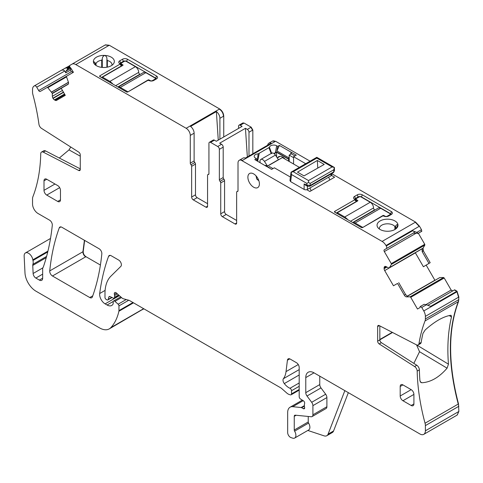 <?xml version="1.0" encoding="UTF-8"?>
<svg xmlns="http://www.w3.org/2000/svg" width="483" height="483" viewBox="0 0 483 483"><rect width="100%" height="100%" fill="white"/><g stroke="black" fill="none" stroke-linecap="round" stroke-linejoin="round"><path stroke-width="0.72" d="M391.212 214.53A2.33 1.346 180 0 0 390.542 213.715L361.459 196.925L362.286 194.806L391.363 211.596A3.49 2.017 180 0 1 392.081 213.842A3.49 2.017 180 0 1 391.363 214.446L388.622 216.028A3.49 2.017 180 0 1 383.683 216.028L382.657 215.986L362.485 227.632L361.538 227.632L334.502 212.025L334.502 211.476L335.8 212.774M354.757 199.334A2.33 1.346 180 0 1 355.428 198.513L358.169 196.925A2.33 1.346 180 0 1 361.459 196.925L361.459 197.179M358.169 197.499L357.348 194.806A3.49 2.017 180 0 1 362.286 194.806M357.348 194.806L354.607 196.388A3.49 2.017 180 0 0 353.888 198.64A3.49 2.017 180 0 0 354.607 199.238L354.679 199.829L354.679 199.28M268.844 143.197L272.412 141.139A5.82 3.363 -120 0 1 275.322 141.428L242.4 160.434A5.82 3.363 -120 0 0 241.355 159.988L241.083 160.145A5.82 3.363 -120 0 0 239.218 160.308L243.058 158.086A5.82 3.363 -120 0 1 245.388 158.086L271.174 143.197A5.82 3.363 -120 0 0 268.844 143.197A5.82 3.363 -120 0 0 267.679 145.214M239.218 160.308A5.82 3.363 -120 0 0 238.01 162.97L238.01 190.713A1.552 0.894 -120 0 1 237.69 191.425A1.552 0.894 -120 0 1 237.328 191.491A1.552 0.894 -120 0 0 236.96 191.564A1.552 0.894 -120 0 0 236.64 192.27L236.64 223.001L234.992 223.949A2.33 1.346 -120 0 0 236.157 224.064A2.33 1.346 -120 0 0 236.64 223.001M275.322 141.428L272.551 141.066M415.579 222.089L415.308 222.246L419.184 226.346L419.461 226.189L415.579 222.089L331.694 173.657M419.184 226.346L385.989 245.509A7.758 4.48 -120 0 0 382.113 241.415L241.083 160.145M356.249 201.773L356.315 200.922L356.315 201.465L356.315 200.922L354.872 199.473M356.315 201.465L354.679 199.829L334.502 211.476L334.502 212.025M356.249 201.52L336.277 213.051M386.623 231.242A2.33 1.346 180 0 1 386.599 231.236A10.475 6.05 180 0 1 377.96 227.686A10.475 6.05 180 0 1 377.471 223.514A10.475 6.05 180 0 1 388.555 219.197A10.475 6.05 180 0 1 397.956 224.68A10.475 6.05 180 0 1 397.575 226.919A10.475 6.05 180 0 1 397.086 227.686A10.475 6.05 180 0 1 386.623 231.242M395.975 228.791L397.962 224.698C397.382 224.203 396.597 224.667 395.601 226.068L395.601 229.063M379.433 229.057A8.145 4.703 180 0 1 379.378 228.507A8.145 4.703 180 0 1 379.704 227.185A8.145 4.703 180 0 1 386.889 223.816A8.145 4.703 180 0 1 394.889 226.497L395.601 226.068M305.691 163.713L293.567 156.715L293.567 164.003M294.938 155.924L291.231 153.781L291.231 152.199L296.308 155.128L293.567 156.715M291.231 152.199L290.355 154.451L289.178 155.128L293.567 157.663M291.231 153.781L290.217 154.367M291.177 152.23L279.385 145.419L276.904 150.931L288.84 157.82L288.629 159.221L276.433 152.181A1.552 0.894 -60 0 1 276.457 151.904L288.653 158.943M289.178 161.467L289.178 157.078L288.84 157.82M271.742 153.642L269.472 147.333A4.214 2.433 0 0 1 272.195 145.22A4.214 2.433 0 0 1 276.656 145.781L277.707 146.385L279.385 145.419M277.707 146.385A327.728 189.215 120 0 0 276.904 150.931M274.253 153.733L275.57 152.018L276.457 151.904M269.472 147.333L258.115 153.89A4.214 2.433 0 0 0 254.245 156.727A4.214 2.433 0 0 0 255.422 158.038L256.473 158.647A277.429 160.175 120 0 1 256.974 160.869M257.282 161.044L258.115 153.89M266.725 166.557L254.801 159.613L256.473 158.647M266.598 166.424L271.615 169.382L274.362 167.8L290.404 177.062M272.992 168.591L269.562 166.611L268.192 167.402M306.747 189.692L309.863 191.491L334.598 177.213L331.483 175.407M248.986 156.009L248.986 132.245A2.33 1.346 60 0 0 247.338 129.39L245.449 128.303L247.35 156.951M245.449 128.303L219.662 143.191L221.552 144.278L217.712 146.5L210.576 142.382A2.33 1.346 60 0 0 209.417 142.268L213.257 140.046A2.33 1.346 60 0 1 214.422 140.161L216.312 141.253L242.098 126.365L240.208 125.272A2.33 1.346 60 0 0 239.043 125.157L242.756 123.038M234.992 223.949L222.373 216.662A2.33 1.346 60 0 1 220.731 213.812L224.571 211.596L224.571 180.684A1.552 0.894 -120 0 0 223.883 179.115A1.552 0.894 -120 0 1 223.2 177.545L223.2 147.134A2.33 1.346 -120 0 0 221.552 144.278M224.571 211.596A2.33 1.346 -120 0 0 226.213 214.446L236.64 220.465M416.811 232.371L418.236 233.337L421.804 231.279L421.478 229.679L416.811 232.371L412.597 230.771L386.261 245.974L385.989 245.509M419.461 226.189L421.478 229.679M252.826 153.793L252.826 130.024L251.178 127.174L244.048 123.056L242.883 122.942M238.56 128.406L238.56 126.226A2.33 1.346 60 0 1 239.043 125.157M223.75 136.961L223.75 116.089C223.502 113.058 222.132 110.685 219.632 108.959L109.273 45.245L105.397 44.865L71.925 64.185L69.914 65.35L69.582 66.576L67.288 67.904L67.451 69.268L66.026 71.128L65.76 72.83L64.722 71.031C63.551 69.878 62.229 69.745 60.749 70.639L34.142 85.998A7.758 4.48 -120 0 0 32.536 89.554L32.536 92.12A7.758 4.48 -120 0 0 32.874 94.505A181.385 104.726 -120 0 1 38.942 124.252A3.882 2.24 60 0 0 41.502 128.357L78.711 152.097A2.33 1.346 -120 0 1 80.269 154.892L80.269 169.467A2.33 1.346 -120 0 1 79.792 170.529A2.33 1.346 -120 0 1 78.711 170.463L43.331 152.175L45.523 150.907L80.269 168.869M219.904 139.176L219.904 118.305A5.82 3.363 60 0 0 216.372 111.561L218.268 140.124M109.273 45.245L75.807 64.571L186.16 128.285A5.82 3.363 60 0 1 190.278 135.409L190.278 163.157L194.118 160.936L194.118 133.193L190.278 135.409M94.825 64.505L93.43 61.981A10.475 6.05 180 0 1 100.917 55.642A10.475 6.05 180 0 1 104.763 55.418L104.787 55.424A10.475 6.05 180 0 1 113.427 63.913A10.475 6.05 180 0 1 106.815 67.246A10.475 6.05 180 0 1 94.3 63.913A10.475 6.05 180 0 1 93.43 61.981L93.418 61.866M100.971 77.202L99.673 75.903L119.85 64.251L119.772 63.665A3.49 2.017 180 0 1 119.053 63.062A3.49 2.017 180 0 1 119.772 60.81L122.519 59.228A3.49 2.017 180 0 1 127.458 59.228L156.534 76.018A3.49 2.017 180 0 1 157.253 78.264A3.49 2.017 180 0 1 156.534 78.868L153.793 80.45A3.49 2.017 180 0 1 148.855 80.45L147.828 80.407L127.657 92.054L126.709 92.054L99.673 76.447L99.673 75.903L99.673 76.447M119.85 63.708L121.42 66.195M69.582 66.576L69.884 67.089A0.779 0.447 -120 0 0 70.409 67.56L73.404 72.293L66.642 76.193A0.779 0.447 -120 0 0 66.545 76.875L68.351 82.007A2.717 1.57 60 0 1 67.994 84.374L61.208 88.292L65.283 95.35L56.505 100.416A2.717 1.57 -120 0 1 55.153 100.283L54.416 99.854A2.717 1.57 -120 0 1 53.058 98.423L52.919 98.188A2.717 1.57 -120 0 1 52.357 96.292L52.279 93.267L47.823 87.683A0.779 0.447 -120 0 0 47.189 87.429L40.234 91.444A1.552 0.894 -120 0 1 38.682 90.55L36.738 87.188A2.33 1.346 -120 0 0 34.414 85.847L60.749 70.639L34.414 85.847M73.428 72.281L70.796 68.049L70.458 70.12L71.357 71.683L73.392 72.269M69.854 65.573L60.749 70.639M67.288 67.904L64.963 68.206M43.331 152.175A3.882 2.24 60 0 0 41.532 152.06A3.882 2.24 60 0 0 40.729 153.763A181.385 104.726 -120 0 1 32.874 196.804A7.758 4.48 -120 0 0 32.536 198.797L32.536 203.995A7.758 4.48 -120 0 0 38.024 213.498L49.574 220.163A3.882 2.24 -120 0 1 52.297 225.265A282.44 163.067 -120 0 1 43.428 266.694A7.758 4.48 -120 0 1 43.011 267.552A3.882 2.24 -120 0 0 42.661 268.892L42.661 278.202L39.371 280.098A4.655 2.687 -120 0 0 41.701 280.333A4.655 2.687 -120 0 0 42.661 278.202M143.753 308.752L109.285 328.875A19.398 11.2 -120 0 1 99.583 327.915L35.941 291.171A15.516 8.96 -120 0 1 24.983 272.919L24.15 256.087A6.207 3.586 -120 0 1 25.43 252.947A6.207 3.586 -120 0 1 29.807 254.209A6.207 3.586 -120 0 1 32.838 259.824A7.758 4.48 -120 0 0 32.965 260.482A7.758 4.48 -120 0 1 32.898 264.316A3.882 2.24 -120 0 0 32.759 265.427L33.122 273.493A3.882 2.24 -120 0 0 35.863 278.075L39.371 280.098M142.612 309.627L143.813 308.788M109.285 328.875A19.398 11.2 -120 0 0 110.842 327.625A73.712 42.558 -120 0 0 118.884 311.263A3.882 2.24 -120 0 0 118.951 310.599L118.951 305.89A1.552 0.894 -120 0 0 118.136 304.199L114.918 301.344A1.938 1.123 -120 0 0 113.596 300.987A1.938 1.123 -120 0 0 113.191 301.875L113.191 303.463A1.938 1.123 -120 0 1 113.064 304.055A9.31 5.373 -120 0 1 111.748 305.467A9.31 5.373 -120 0 1 107.093 305.008L105.125 303.873A7.758 4.48 -120 0 1 99.691 293.519A271.573 156.794 -120 0 1 108.566 256.346A3.882 2.24 -120 0 1 109.218 255.531A3.882 2.24 -120 0 1 111.156 255.718L118.649 260.047A3.882 2.24 -120 0 1 121.1 263.205A3.882 2.24 -120 0 1 120.853 266.368L110.909 276.149A42.679 24.639 -120 0 0 104.986 293.459L104.986 297.456A1.552 0.894 -120 0 0 106.085 299.357L106.894 299.822A1.938 1.123 -120 0 0 107.866 299.919A1.938 1.123 -120 0 0 108.216 299.418L108.85 297.057A1.938 1.123 -120 0 1 109.206 296.556A1.938 1.123 -120 0 1 110.058 296.586L113.312 298.138A1.938 1.123 -120 0 0 114.163 298.174A1.938 1.123 -120 0 0 114.562 297.28L114.562 295.554A3.882 2.24 -120 0 0 114.393 294.352A2.33 1.346 -120 0 1 114.773 292.565A2.33 1.346 -120 0 1 116.361 292.994L121.976 297.969A3.882 2.24 -120 0 0 123.394 298.79L128.84 300.245A3.882 2.24 -120 0 1 129.547 300.547L280.52 387.71A7.758 4.48 -120 0 1 281.939 388.749L286.685 392.957A7.758 4.48 -120 0 0 289.528 394.599L290.488 394.853A1.938 1.123 -120 0 0 291.104 394.798A1.938 1.123 -120 0 0 291.509 393.911L291.509 390.741A1.938 1.123 -120 0 0 289.969 388.278A12.413 7.167 -120 0 1 284.306 383.574A3.882 2.24 -120 0 1 283.4 378.714A27.157 15.679 -120 0 0 286.027 371.614L287.415 360.233A3.882 2.24 -120 0 1 288.194 358.863A3.882 2.24 -120 0 1 290.138 359.05L296.447 362.697A3.882 2.24 -120 0 1 299.188 367.448L299.188 396.652A1.938 1.123 -120 0 0 300.504 399L303.36 400.775A1.938 1.123 -120 0 1 304.586 403.637A3.882 2.24 -120 0 0 304.399 404.669L304.399 406.004A3.882 2.24 -120 0 0 304.586 407.247A1.938 1.123 -120 0 1 304.272 408.757A1.938 1.123 -120 0 1 303.306 408.66L301.658 407.706A1.938 1.123 -120 0 0 301.132 407.525L292.746 406.698A11.64 6.72 -120 0 0 290.078 407.211A11.64 6.72 -120 0 0 287.669 412.542L287.669 432.575A3.882 2.24 -120 0 0 290.977 437.586L292.638 438.135A5.82 3.363 -120 0 0 294.69 438.033A5.82 3.363 -120 0 0 294.6 431.156A1.552 0.894 -120 0 1 294.25 430.033L294.25 416.346A2.33 1.346 -120 0 1 294.733 415.277A2.33 1.346 -120 0 1 295.264 415.175L311.209 416.757A3.882 2.24 -120 0 0 312.103 416.581A3.882 2.24 -120 0 0 312.906 414.806L312.906 405.648A3.882 2.24 -120 0 0 311.68 402.303L306.995 396.006A3.882 2.24 -120 0 1 305.775 392.661L305.775 377.585A11.64 6.72 -120 0 1 308.184 372.254A11.64 6.72 -120 0 1 314.004 372.834L419.896 433.969A7.758 4.48 -120 0 0 423.772 434.35A7.758 4.48 -120 0 0 425.384 430.8L425.384 425.608A7.758 4.48 -120 0 0 425.046 423.223A181.385 104.726 -120 0 1 417.191 371.107A3.882 2.24 -120 0 0 414.589 366.525L379.209 343.95A2.33 1.346 60 0 1 377.646 341.155L377.646 326.58A2.33 1.346 60 0 1 378.129 325.518A2.33 1.346 60 0 1 379.209 325.584L416.418 344.814A3.882 2.24 -120 0 0 418.212 344.928A3.882 2.24 -120 0 0 418.978 343.667A181.385 104.726 -120 0 1 425.046 320.923A7.758 4.48 -120 0 0 425.384 318.931L425.384 316.359A7.758 4.48 -120 0 0 423.772 310.949L421.762 307.46L426.423 304.767L430.637 306.367L456.972 291.164L458.85 297.039L458.512 301.597C448.007 329.654 448.007 363.753 458.512 403.903L458.85 411.48L457.099 415.108M348.34 392.655L333.572 430.969A7.758 4.48 -120 0 1 332.298 432.545L326.81 435.714A7.758 4.48 -120 0 1 324.075 435.847L307.822 430.456M456.972 291.164L454.648 289.818L427.829 305.304L454.648 289.818M452.704 290.941L451.152 290.041L444.203 277.997L443.563 277.514L439.844 277.556L407.296 296.327L439.778 277.574M426.423 304.767L424.104 304.314L420.24 306.548A0.779 0.447 -120 0 0 420.095 307.079L420.18 307.478L417.493 309.029L410.731 297.323A0.779 0.447 -120 0 0 410.097 296.834L406.553 296.876A2.717 1.57 60 0 1 404.325 295.179L397.539 283.424L393.464 285.779L384.691 270.583A2.717 1.57 -120 0 1 384.124 268.687L384.124 267.836A2.717 1.57 -120 0 1 384.691 266.592L384.691 266.592M434.96 280.351L426.157 265.107M428.976 263.434L422.16 251.631L423.392 250.919L430.184 262.686L423.398 266.749L415.308 252.724M397.539 283.424L393.464 285.779M423.392 250.919L423.042 248.141L424.847 245.092L424.744 244.295L418.369 233.259M422.16 251.631L422.16 248.648L388.767 268.047L389.479 267.612L391.375 264.412A0.779 0.447 -120 0 0 391.272 263.621L384.323 251.577A1.552 0.894 -120 0 1 384.323 249.783L386.261 248.66A2.33 1.346 -120 0 0 386.261 245.974M384.323 249.783L413.207 233.108L418.236 233.337M420.977 231.309L421.502 231.454L417.94 233.512L421.502 231.454M99.106 248.763L61.848 227.251A3.882 2.24 -120 0 0 59.904 227.058A3.882 2.24 -120 0 0 59.258 227.879A271.573 156.794 -120 0 0 49.737 270.909A3.882 2.24 -120 0 0 52.46 275.998L89.778 297.546A3.882 2.24 -120 0 0 91.722 297.739A3.882 2.24 -120 0 0 92.374 296.912A271.573 156.794 -120 0 0 101.835 253.853A3.882 2.24 -120 0 0 99.106 248.763M52.46 275.998L85.932 256.678L100.404 265.034M85.932 256.678C84.12 255.392 83.215 253.69 83.203 251.589L84.646 240.413M294.69 438.033L308.679 429.961A5.82 3.363 -120 0 0 308.589 423.078L294.6 431.156M308.239 416.461L308.239 421.955A1.552 0.894 -120 0 0 308.589 423.078M312.103 416.581L326.091 408.503A3.882 2.24 -120 0 0 326.894 406.728L326.894 397.569A3.882 2.24 -120 0 0 325.669 394.225L320.99 387.927L306.995 396.006M319.764 376.16L319.764 384.583A3.882 2.24 -120 0 0 320.99 387.927M377.646 341.155L379.843 339.887A2.33 1.346 60 0 0 381.401 342.689L416.787 365.257A3.882 2.24 -120 0 1 419.383 369.839A181.385 104.726 -120 0 0 419.926 380.646L420.91 382.53L421.828 382.753L420.246 381.811M413.846 363.379L419.54 351.715L447.083 368.173C439.107 377.392 430.685 382.252 421.828 382.753M447.083 368.173L448.453 364.17L416.37 344.79M418.212 344.928L420.409 343.661A3.882 2.24 -120 0 0 421.17 342.399A181.385 104.726 -120 0 1 422.969 333.379L425.245 329.907C434.634 321.515 443.056 316.655 450.5 315.321L451.182 315.417L451.502 316.908A181.385 104.726 -120 0 0 448.453 364.17M379.843 339.887L379.843 325.91M420.536 306.373L421.762 307.46M398.741 282.658L405.557 294.467L407.435 296.369L406.553 296.876M384.824 266.513L384.824 266.513A2.717 1.57 -120 0 1 386.183 266.652L384.124 267.836M421.031 249.421L388.767 268.047L386.183 266.652M421.949 248.89L389.431 267.667L421.949 248.89M413.207 233.108L414.245 232.51C414.655 231.906 414.112 231.327 412.597 230.771M414.245 232.51L386.261 248.66L414.245 232.51M220.731 213.812L220.731 182.9L224.571 180.684M223.2 177.545L219.36 179.761A1.552 0.894 -120 0 0 220.043 181.33A1.552 0.894 60 0 1 220.731 182.9M219.36 179.761L219.36 149.35A2.33 1.346 -120 0 0 217.712 146.5M208.91 173.995L207.883 174.586A1.552 0.894 -120 0 1 208.245 174.52A1.552 0.894 60 0 0 208.614 174.454A1.552 0.894 60 0 0 208.934 173.741L208.934 143.33A2.33 1.346 60 0 1 209.417 142.268M207.883 174.586A1.552 0.894 -120 0 0 207.563 175.299L207.563 206.211L205.915 207.159A2.33 1.346 -120 0 0 207.08 207.273A2.33 1.346 -120 0 0 207.563 206.211M197.136 197.656L193.297 199.877A2.33 1.346 60 0 1 191.648 197.022L195.488 194.806A2.33 1.346 60 0 0 197.136 197.656L207.563 203.675M193.297 199.877L205.915 207.159M191.648 197.022L191.648 166.297A1.552 0.894 60 0 0 190.966 164.727A1.552 0.894 60 0 1 190.278 163.157M195.488 194.806L195.488 164.081L191.648 166.297M190.966 164.727L194.806 162.511A1.552 0.894 60 0 1 195.488 164.081M194.806 162.511A1.552 0.894 60 0 1 194.118 160.936M216.372 111.561L190.586 126.449A5.82 3.363 60 0 1 194.118 133.193M75.807 64.571A7.758 4.48 -120 0 0 71.925 64.185L105.397 44.865M66.636 76.199L47.189 87.429M80.269 156.166L69.015 149.893L70.753 147.019M69.015 149.893L59.3 158.032M41.532 152.06L43.73 150.793A3.882 2.24 60 0 1 45.523 150.907M259.407 183.878A8.145 4.703 -120 0 0 255.851 175.679A8.145 4.703 -120 0 0 249.578 173.494A8.145 4.703 -120 0 0 247.888 177.225A8.145 4.703 -120 0 0 251.444 185.424A8.145 4.703 -120 0 0 257.723 187.609A8.145 4.703 -120 0 0 259.407 183.878M413.913 403.909L411.172 405.491A3.882 2.24 -120 0 0 413.11 405.684A3.882 2.24 -120 0 0 413.913 403.909L413.913 394.406A3.882 2.24 -120 0 0 411.172 389.654L400.196 395.988A3.882 2.24 -120 0 0 402.943 400.739L413.913 394.406M411.172 405.491L402.943 400.739M400.196 386.485L402.943 384.903A3.882 2.24 -120 0 0 400.999 384.71A3.882 2.24 -120 0 0 400.196 386.485L400.196 395.988M402.943 384.903L411.172 389.654M60.466 199.841L57.718 201.429A3.882 2.24 -120 0 0 59.663 201.622A3.882 2.24 -120 0 0 60.466 199.841L60.466 190.338A3.882 2.24 -120 0 0 57.718 185.587L46.748 179.253A3.882 2.24 -120 0 0 44.81 179.06A3.882 2.24 -120 0 0 44.001 180.835L44.001 190.338A3.882 2.24 -120 0 0 46.748 195.09L59.663 187.639M57.718 201.429L46.748 195.09M289.178 157.078L289.178 155.128M288.629 161.147L288.629 159.221M274.507 153.95L275.823 152.405L275.57 152.018A327.728 189.215 120 0 1 276.656 145.781M275.823 152.405L276.433 152.181L276.681 157.005M104.787 55.424C106.393 56.197 107.093 57.519 106.9 59.385L106.9 59.318M111.953 65.283A8.145 4.703 0 0 0 112.014 64.74A8.145 4.703 0 0 0 107.347 60.484L106.9 59.385L106.9 67.234L106.9 59.451M93.424 61.963C93.714 61.444 94.366 61.836 95.38 63.134L96.002 63.496A8.145 4.703 0 0 1 101.569 60.224A8.145 4.703 0 0 1 101.714 60.2L102.275 59.155C102.257 57.278 103.084 56.034 104.763 55.418M126.631 61.607L126.631 61.347A2.33 1.346 0 0 0 123.34 61.347L122.519 59.228M119.929 63.756A2.33 1.346 0 0 1 120.599 62.935L123.34 61.347L123.34 61.921M120.044 63.901L121.487 65.344L121.487 65.893M101.448 77.473L121.42 65.942M156.383 78.958A2.33 1.346 0 0 0 155.713 78.137L156.534 76.018M127.458 59.228L126.631 61.347L155.713 78.137L155.713 79.345M326.81 435.714A7.758 4.48 -120 0 0 328.09 434.139L344.85 390.638M419.54 351.715L416.69 345.194M285.181 159.161A8.145 4.703 -120 0 0 278.655 156.703A8.145 4.703 -120 0 0 277.604 157.76M280.074 156.335A8.145 4.703 60 0 1 280.08 156.323L277.29 157.941M392.244 332.322L379.843 339.483M275.594 141.271L310.08 161.183M121.239 65.066L121.239 63.502A1.552 0.894 0 0 1 121.698 62.868L124.161 61.444A1.552 0.894 0 0 1 126.359 61.444L135.409 66.672L109.901 81.404L102.493 77.123L102.493 78.077M122.791 65.404L122.791 64.77A0.779 0.447 180 0 1 123.02 65.09A0.779 0.447 180 0 1 122.791 65.404L102.493 77.123M121.239 63.502A1.552 0.894 0 0 0 121.698 64.136L122.791 64.77M140.082 74.436L139.798 74.273A1.552 0.894 -120 0 1 138.706 72.372A4.655 2.687 -120 0 0 135.409 66.672M127.729 92.011L148.033 79.979A0.779 0.447 180 0 1 149.126 79.979L150.225 80.613A1.552 0.894 180 0 0 152.423 80.613L154.892 79.182A1.552 0.894 0 0 0 155.345 78.554A1.552 0.894 0 0 0 154.892 77.92L145.836 72.692A4.655 2.687 -120 0 0 143.511 72.462L118.269 87.031A4.655 2.687 -120 0 0 118.142 87.115M111.821 83.462L111.821 83.227A4.655 2.687 -120 0 0 109.901 81.404M145.836 72.692L120.321 87.423L127.729 91.698M120.321 87.423A4.655 2.687 -120 0 0 118.401 87.025L118.401 87.26M112.63 83.927A4.655 2.687 -120 0 0 112.092 83.064L111.821 83.227M118.401 87.025L118.679 86.868A4.655 2.687 -120 0 0 118.269 87.031M112.092 83.619L112.092 83.064M356.068 200.644L356.068 199.081A1.552 0.894 0 0 1 356.526 198.447L358.996 197.022A1.552 0.894 0 0 1 361.187 197.022L370.238 202.25L344.729 216.982L337.321 212.701L337.321 213.655M357.619 200.982L357.619 200.348A0.779 0.447 180 0 1 357.849 200.668A0.779 0.447 180 0 1 357.619 200.982L337.321 212.701M356.068 199.081A1.552 0.894 0 0 0 356.526 199.714L357.619 200.348M374.911 210.014L374.627 209.851A1.552 0.894 -120 0 1 373.534 207.95A4.655 2.687 -120 0 0 370.238 202.25M362.558 227.59L382.862 215.551A0.779 0.447 180 0 1 383.955 215.551L385.054 216.185A1.552 0.894 180 0 0 387.251 216.185L389.721 214.76A1.552 0.894 0 0 0 390.173 214.126A1.552 0.894 0 0 0 389.721 213.492L380.664 208.27A4.655 2.687 -120 0 0 378.34 208.04L353.097 222.609A4.655 2.687 -120 0 0 352.97 222.687M346.649 219.041L346.649 218.799A4.655 2.687 -120 0 0 344.729 216.982M380.664 208.27L355.15 222.995L362.558 227.276M355.15 222.995A4.655 2.687 -120 0 0 353.23 222.603L353.23 222.838M347.458 219.505A4.655 2.687 -120 0 0 346.921 218.642L346.649 218.799M353.23 222.603L353.508 222.446A4.655 2.687 -120 0 0 353.097 222.609M346.921 219.197L346.921 218.642M291.044 172.177L289.957 180.515L290.633 181.632L291.557 174.562L291.044 172.177L291.575 172.407L291.044 172.177L293.205 171.713L308.516 180.551L332.111 166.931L334.435 167.486L333.753 169.781L310.164 183.401L308.516 182.453L308.516 180.551M291.557 174.562L306.868 183.401L308.516 182.453M293.205 171.713L316.8 158.092L316.8 157.307L334.435 167.486L334.435 170.777L333.753 171.888A1.552 0.894 60 0 1 333.433 172.594A1.552 0.894 60 0 1 333.427 172.6L334.435 170.777M291.05 172.165L316.8 157.307M331.694 173.602L331.694 174.846A2.33 1.346 180 0 1 331.012 175.8L307.417 189.421A2.33 1.346 180 0 1 304.127 189.421L304.127 183.951L306.868 184.977L310.164 185.508L309.253 186.233M290.633 181.632L304.127 189.421M324.214 164.431L304.012 175.89L297.492 172.129L317.343 160.465L324.214 164.431M306.077 185.599L304.127 183.951M306.868 183.401L306.868 184.977L308.051 186.335L309.851 186.209M309.851 186.215L333.433 172.594M317.343 160.465L317.772 168.084M267.449 166.031L278.419 159.698L275.437 155.085A3.882 2.24 60 0 0 271.736 153.135L260.766 159.468A3.882 2.24 60 0 1 264.467 161.419L267.449 166.031A7.758 4.48 60 0 0 267.31 165.959A7.758 4.48 60 0 0 264.841 165.409M266.779 166.587L282.41 157.561A7.758 4.48 60 0 1 282.495 157.609L299.382 167.359M309.887 187.996A3.882 2.24 60 0 1 310.974 190.851M328.543 177.225A3.882 2.24 60 0 1 329.629 180.081M256.02 175.86L256.739 179.03L258.894 180.823M258.628 180.081L256.829 179.042A7.372 4.256 60 0 1 256.527 178.523L256.527 176.452M260.222 162.741A3.882 2.24 60 0 1 260.766 159.468M390.542 214.923L391.363 211.596M355.428 199.998L355.428 198.513L354.607 196.388M415.308 222.246L382.113 241.415M271.18 153.455L268.995 147.931M257.656 161.262L259.154 153.618M252.826 130.024L248.986 132.245M252.555 130.187L250.906 127.331L251.178 127.174M240.208 125.272L244.048 123.056M214.422 140.161L210.576 142.382M250.906 127.331L247.338 129.39M243.776 123.213L242.611 123.099M219.904 118.305L223.75 116.089M223.472 116.246C223.231 113.221 221.86 110.842 219.36 109.122L219.632 108.959M219.36 109.122L186.16 128.285M109.001 45.408L105.119 45.022L71.925 64.185M66.545 76.875L47.823 87.683M68.429 82.267L51.542 92.018M70.415 67.56L67.451 69.268M70.488 68.55L66.026 71.128M69.884 67.089L67.584 68.417M128.762 300.227L118.951 305.89M132.952 302.515L118.951 310.599M121.493 297.546L114.918 301.344M126.208 299.545L118.136 304.199M119.361 295.65L105.125 303.873M113.251 301.452L107.093 305.008M109.822 296.502L108.85 297.057M111.73 297.389L108.216 299.418M117.399 293.918L114.562 295.554M118.583 294.962L114.562 297.28M299.188 386.303L291.509 390.741M299.188 389.479L291.509 393.911M289.776 358.875L287.415 360.233M298.265 364.544L286.027 371.614M304.405 406.125L301.658 407.706M304.676 407.869L303.306 408.66M303.185 400.667L292.746 406.698M304.399 405.642L301.132 407.525M457.244 415.03L458.85 411.48M425.384 425.608L458.85 406.281M458.578 411.637L425.384 430.8M458.578 406.445L458.512 403.903M425.046 423.223L458.24 404.06C447.729 363.892 447.729 329.792 458.24 301.76L458.512 301.597M425.046 320.923L458.24 301.76L458.85 299.605M425.384 316.359L458.85 297.039M458.578 299.762L425.384 318.931M458.578 297.196L456.966 291.786L457.244 291.629M456.966 291.786L423.772 310.949M456.701 291.321L454.37 289.975M452.432 291.098L451.152 290.041M444.203 277.997L410.731 297.323M450.88 290.198L425.843 304.658M443.925 278.154L443.291 277.671L443.563 277.514M407.314 296.333L439.844 277.556M443.291 277.671L410.097 296.834M415.38 252.863L384.691 270.583M434.603 280.382L407.127 296.242M423.12 251.075L423.042 248.141M391.375 264.412L424.847 245.092M422.021 248.83L389.479 267.612M422.764 248.298L422.16 248.648M424.569 245.249L424.744 244.295M415.972 233.301L384.323 251.577M424.466 244.452L391.272 263.621M92.76 295.825L89.778 297.546M85.654 256.835C83.849 255.549 82.937 253.853 82.931 251.746L83.203 251.589M49.737 270.909L82.931 251.746L84.416 240.28M105.113 290.392L99.691 293.519M110.251 255.374L108.566 256.346M116.512 293.127L114.393 294.352M299.188 382.959L289.969 388.278M299.188 374.983L284.306 383.574M299.188 369.598L283.4 378.714M308.239 421.955L294.25 430.033M296.127 415.259L294.25 416.346M326.894 406.728L312.906 414.806M326.894 397.569L312.906 405.648M325.669 394.225L311.68 402.303M319.764 384.583L305.775 392.661M314.004 372.834L305.775 377.585M419.383 369.839L417.191 371.107M421.17 342.399L418.978 343.667M416.787 365.257L414.589 366.525M381.401 342.689L379.209 343.95M379.294 325.633L377.646 326.58M404.325 295.179L405.557 294.467M386.919 267.075L384.124 268.687M237.932 191.141L237.328 191.491M222.373 216.662L226.213 214.446M220.043 181.33L223.883 179.115M223.2 147.134L219.36 149.35M208.245 174.52L208.855 174.17M64.885 94.662L55.153 100.283M64.517 94.022L54.416 99.854M63.557 92.362L53.058 98.423M63.418 92.126L52.919 98.188M62.458 90.46L52.357 96.292M61.263 88.395L52.357 93.533M68.375 83.97L52.279 93.267M68.459 82.388L51.609 92.114M71.357 71.683L38.682 90.55M70.458 70.12L65.76 72.83M64.722 71.031L36.738 87.188M80.269 169.563L78.711 170.463M47.739 251.951L32.965 260.482M47.944 251.1L32.838 259.824M42.661 274.145L35.863 278.075M42.836 267.884L33.122 273.493M46.247 257.638L32.759 265.427M46.585 256.413L32.898 264.316M143.644 308.685L110.842 327.625M133.495 302.829L118.884 311.263M60.943 226.907L59.258 227.879M54.977 184.005L44.001 190.338M44.001 180.835L46.748 179.253M394.889 229.516L394.889 226.497M102.275 67.421L102.275 59.155M95.38 64.994L95.38 63.134M120.599 64.426L120.599 62.935L119.772 60.81M333.572 430.969L328.09 434.139M451.502 316.908L449.184 315.568M96.002 63.496L96.002 65.447M101.714 60.2L101.714 67.366M107.347 60.484L107.347 67.149M379.843 339.827L392.558 332.485M121.698 66.038L121.698 64.136M138.706 72.372L115.66 85.678M148.033 79.979L148.033 80.323M154.892 79.816L154.892 79.182M139.798 74.273L117.852 86.946M149.126 80.595L149.126 79.979M152.423 80.613L152.423 80.939M150.225 80.613L150.225 80.939M356.526 201.616L356.526 199.714M373.534 207.95L350.489 221.256M382.862 215.551L382.862 215.901M389.721 215.394L389.721 214.76M374.627 209.851L352.681 222.524M383.955 216.173L383.955 215.551M387.251 216.185L387.251 216.517M385.054 216.185L385.054 216.517M333.753 169.781L333.753 171.888L310.164 185.508L310.164 183.401M316.8 158.092L332.111 166.931M331.012 175.8L331.012 173.995M307.417 189.421L307.417 186.1M264.467 161.419L275.437 155.085M356.412 200.982L354.8 199.376M112.02 297.522L107.866 299.919M119.029 295.361L114.163 298.174M299.188 390.131L291.104 394.798M302.334 400.135L290.078 407.211M456.966 415.187L423.772 434.35M237.986 190.972L236.96 191.564M50.51 238.463L25.43 252.947M120.732 296.87L113.596 300.987M356.478 201.64L356.478 201.145M119.971 63.798L121.583 65.404M121.65 65.567L121.65 66.068M155.345 79.556L155.345 78.554M390.173 215.134L390.173 214.126M306.017 185.575L308.051 186.335"/></g></svg>
